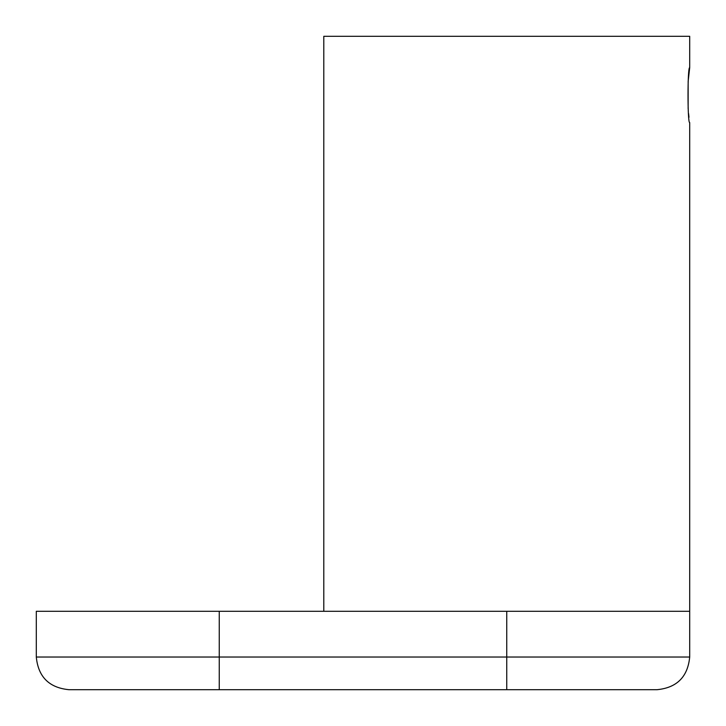 <?xml version="1.0" encoding="UTF-8"?>
<svg xmlns="http://www.w3.org/2000/svg" width="726" height="726" viewBox="0 0 726 726"><rect width="100%" height="100%" fill="white"/><g stroke="black" fill="none" stroke-linecap="round" stroke-linejoin="round"><path stroke-width="1.09" d="M689.7 67.663L689.7 36.3L323.796 36.3L323.796 611.292L689.7 611.292L689.7 657.03L36.3 657.03C38.233 676.868 49.123 687.758 68.97 689.7L219.252 689.7L219.252 611.292L689.7 611.292L689.7 122.549C687.449 124.291 687.458 65.912 689.7 67.663L688.157 81.312L688.139 108.728M36.3 657.03L36.3 611.292L219.252 611.292M689.7 657.03C687.767 676.868 676.877 687.758 657.03 689.7L219.252 689.7M688.566 113.492L688.983 117.276M506.748 611.292L506.748 689.7"/></g></svg>
